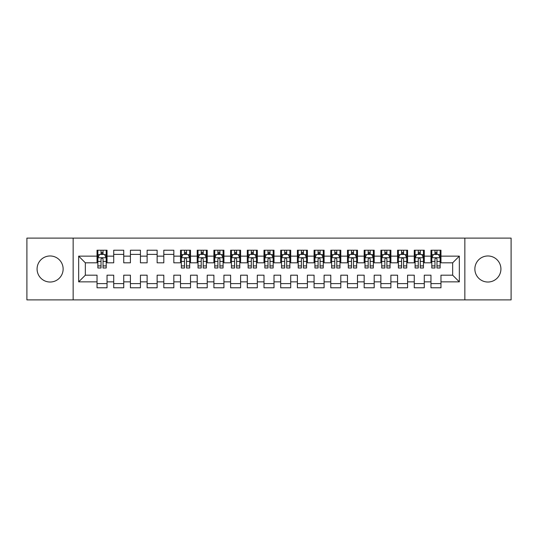 <?xml version="1.0" encoding="UTF-8"?>
<svg xmlns="http://www.w3.org/2000/svg" width="538" height="538" viewBox="0 0 538 538"><rect width="100%" height="100%" fill="white"/><g stroke="black" fill="none" stroke-linecap="round" stroke-linejoin="round"><path stroke-width="0.81" d="M487.892 255.974A13.026 13.026 0 0 0 474.866 269A13.026 13.026 0 0 0 487.892 282.026A13.026 13.026 0 0 0 500.918 269A13.026 13.026 0 0 0 487.892 255.974M50.108 255.974A13.026 13.026 0 0 0 37.082 269A13.026 13.026 0 0 0 50.108 282.026A13.026 13.026 0 0 0 63.134 269A13.026 13.026 0 0 0 50.108 255.974M464.852 299.888L511.1 299.888L511.1 238.112L464.852 238.112L464.852 299.888L73.148 299.888L73.148 238.112L26.9 238.112L26.9 299.888L73.148 299.888M464.852 238.112L73.148 238.112M78.662 281.858L78.662 256.142L97.028 256.142L97.028 262.82L85.34 262.82L85.34 275.18L78.662 281.858L97.028 281.858L97.028 287.783L107.042 287.783L107.042 281.858L113.72 281.858L113.72 287.783L123.74 287.783L123.74 281.858L130.418 281.858L130.418 287.783L140.438 287.783L140.438 281.858L147.116 281.858L147.116 287.783L157.136 287.783L157.136 281.858L163.814 281.858L163.814 287.783L173.828 287.783L173.828 281.858L180.506 281.858L180.506 287.783L190.526 287.783L190.526 281.858L197.204 281.858L197.204 287.783L207.224 287.783L207.224 281.858L213.902 281.858L213.902 287.783L223.922 287.783L223.922 281.858L230.6 281.858L230.6 287.783L240.614 287.783L240.614 281.858L247.292 281.858L247.292 287.783L257.312 287.783L257.312 281.858L263.99 281.858L263.99 287.783L274.01 287.783L274.01 281.858L280.688 281.858L280.688 287.783L290.708 287.783L290.708 281.858L297.386 281.858L297.386 287.783L307.4 287.783L307.4 281.858L314.078 281.858L314.078 287.783L324.098 287.783L324.098 281.858L330.776 281.858L330.776 287.783L340.796 287.783L340.796 281.858L347.474 281.858L347.474 287.783L357.494 287.783L357.494 281.858L364.172 281.858L364.172 287.783L374.186 287.783L374.186 281.858L380.864 281.858L380.864 287.783L390.884 287.783L390.884 281.858L397.562 281.858L397.562 287.783L407.582 287.783L407.582 281.858L414.26 281.858L414.26 287.783L424.28 287.783L424.28 281.858L430.958 281.858L430.958 287.783L440.972 287.783L440.972 275.18L452.66 275.18L452.66 262.82L440.972 262.82L440.972 256.142L459.338 256.142L459.338 281.858L440.972 281.858M440.972 256.142L440.972 250.217L430.958 250.217L430.958 256.142L424.28 256.142L424.28 250.217L414.26 250.217L414.26 256.142L407.582 256.142L407.582 250.217L397.562 250.217L397.562 256.142L390.884 256.142L390.884 250.217L380.864 250.217L380.864 256.142L374.186 256.142L374.186 250.217L364.172 250.217L364.172 256.142L357.494 256.142L357.494 250.217L347.474 250.217L347.474 256.142L340.796 256.142L340.796 250.217L330.776 250.217L330.776 256.142L324.098 256.142L324.098 250.217L314.078 250.217L314.078 256.142L307.4 256.142L307.4 250.217L297.386 250.217L297.386 256.142L290.708 256.142L290.708 250.217L280.688 250.217L280.688 256.142L274.01 256.142L274.01 250.217L263.99 250.217L263.99 256.142L257.312 256.142L257.312 250.217L247.292 250.217L247.292 256.142L240.614 256.142L240.614 250.217L230.6 250.217L230.6 256.142L223.922 256.142L223.922 250.217L213.902 250.217L213.902 256.142L207.224 256.142L207.224 250.217L197.204 250.217L197.204 256.142L190.526 256.142L190.526 250.217L180.506 250.217L180.506 256.142L173.828 256.142L173.828 250.217L163.814 250.217L163.814 256.142L157.136 256.142L157.136 250.217L147.116 250.217L147.116 256.142L140.438 256.142L140.438 250.217L130.418 250.217L130.418 256.142L123.74 256.142L123.74 250.217L113.72 250.217L113.72 256.142L107.042 256.142L107.042 250.217L97.028 250.217L97.028 256.142M424.28 281.858L424.28 275.18L430.958 275.18L430.958 281.858M459.338 256.142L452.66 262.82M407.582 281.858L407.582 275.18L414.26 275.18L414.26 281.858M430.958 256.142L430.958 262.82L424.28 262.82L424.28 256.142M390.884 281.858L390.884 275.18L397.562 275.18L397.562 281.858M414.26 256.142L414.26 262.82L407.582 262.82L407.582 256.142M374.186 281.858L374.186 275.18L380.864 275.18L380.864 281.858M397.562 256.142L397.562 262.82L390.884 262.82L390.884 256.142M357.494 281.858L357.494 275.18L364.172 275.18L364.172 281.858M380.864 256.142L380.864 262.82L374.186 262.82L374.186 256.142M340.796 281.858L340.796 275.18L347.474 275.18L347.474 281.858M364.172 256.142L364.172 262.82L357.494 262.82L357.494 256.142M324.098 281.858L324.098 275.18L330.776 275.18L330.776 281.858M347.474 256.142L347.474 262.82L340.796 262.82L340.796 256.142M307.4 281.858L307.4 275.18L314.078 275.18L314.078 281.858M330.776 256.142L330.776 262.82L324.098 262.82L324.098 256.142M290.708 281.858L290.708 275.18L297.386 275.18L297.386 281.858M314.078 256.142L314.078 262.82L307.4 262.82L307.4 256.142M274.01 281.858L274.01 275.18L280.688 275.18L280.688 281.858M297.386 256.142L297.386 262.82L290.708 262.82L290.708 256.142M257.312 281.858L257.312 275.18L263.99 275.18L263.99 281.858M280.688 256.142L280.688 262.82L274.01 262.82L274.01 256.142M240.614 281.858L240.614 275.18L247.292 275.18L247.292 281.858M263.99 256.142L263.99 262.82L257.312 262.82L257.312 256.142M223.922 281.858L223.922 275.18L230.6 275.18L230.6 281.858M247.292 256.142L247.292 262.82L240.614 262.82L240.614 256.142M207.224 281.858L207.224 275.18L213.902 275.18L213.902 281.858M230.6 256.142L230.6 262.82L223.922 262.82L223.922 256.142M190.526 281.858L190.526 275.18L197.204 275.18L197.204 281.858M213.902 256.142L213.902 262.82L207.224 262.82L207.224 256.142M173.828 281.858L173.828 275.18L180.506 275.18L180.506 281.858M197.204 256.142L197.204 262.82L190.526 262.82L190.526 256.142M157.136 281.858L157.136 275.18L163.814 275.18L163.814 281.858M180.506 256.142L180.506 262.82L173.828 262.82L173.828 256.142M140.438 281.858L140.438 275.18L147.116 275.18L147.116 281.858M163.814 256.142L163.814 262.82L157.136 262.82L157.136 256.142M123.74 281.858L123.74 275.18L130.418 275.18L130.418 281.858M147.116 256.142L147.116 262.82L140.438 262.82L140.438 256.142M107.042 281.858L107.042 275.18L113.72 275.18L113.72 281.858M130.418 256.142L130.418 262.82L123.74 262.82L123.74 256.142M85.34 275.18L97.028 275.18L97.028 281.858M113.72 256.142L113.72 262.82L107.042 262.82L107.042 256.142M430.958 254.393L431.792 254.393M440.138 254.393L440.972 254.393M414.26 254.393L415.094 254.393M423.446 254.393L424.28 254.393M397.562 254.393L398.396 254.393M406.748 254.393L407.582 254.393M380.864 254.393L381.704 254.393M390.05 254.393L390.884 254.393M364.172 254.393L365.006 254.393M373.352 254.393L374.186 254.393M347.474 254.393L348.308 254.393M356.654 254.393L357.494 254.393M330.776 254.393L331.61 254.393M339.962 254.393L340.796 254.393M314.078 254.393L314.918 254.393M323.264 254.393L324.098 254.393M297.386 254.393L298.22 254.393M306.566 254.393L307.4 254.393M280.688 254.393L281.522 254.393M289.868 254.393L290.708 254.393M263.99 254.393L264.824 254.393M273.176 254.393L274.01 254.393M247.292 254.393L248.132 254.393M256.478 254.393L257.312 254.393M230.6 254.393L231.434 254.393M239.78 254.393L240.614 254.393M213.902 254.393L214.736 254.393M223.082 254.393L223.922 254.393M197.204 254.393L198.038 254.393M206.39 254.393L207.224 254.393M180.506 254.393L181.346 254.393M189.692 254.393L190.526 254.393M163.814 254.393L173.828 254.393M147.116 254.393L157.136 254.393M130.418 254.393L140.438 254.393M113.72 254.393L123.74 254.393M97.028 254.393L97.862 254.393M106.208 254.393L107.042 254.393M97.028 283.607L107.042 283.607M113.72 283.607L123.74 283.607M130.418 283.607L140.438 283.607M147.116 283.607L157.136 283.607M163.814 283.607L173.828 283.607M180.506 283.607L190.526 283.607M197.204 283.607L207.224 283.607M213.902 283.607L223.922 283.607M230.6 283.607L240.614 283.607M247.292 283.607L257.312 283.607M263.99 283.607L274.01 283.607M280.688 283.607L290.708 283.607M297.386 283.607L307.4 283.607M314.078 283.607L324.098 283.607M330.776 283.607L340.796 283.607M347.474 283.607L357.494 283.607M364.172 283.607L374.186 283.607M380.864 283.607L390.884 283.607M397.562 283.607L407.582 283.607M414.26 283.607L424.28 283.607M430.958 283.607L440.972 283.607M78.662 256.142L85.34 262.82M452.66 275.18L459.338 281.858M103.034 252.389L101.03 252.389M106.208 265.906L103.034 265.906L103.034 267.998L106.208 267.998L106.208 257.816L104.54 254.474L99.53 254.474L97.862 257.816L97.862 267.998L101.03 267.998L101.03 265.906L97.862 265.906M97.862 257.816L97.862 250.217M106.208 257.816L106.208 250.217M101.03 254.474L101.03 250.217M103.034 250.217L103.034 254.474M103.034 265.906L103.034 259.067C102.368 257.776 101.702 257.776 101.03 259.067L101.03 265.906M103.034 254.393L101.03 254.393M186.518 252.389L184.514 252.389M189.692 265.906L186.518 265.906L186.518 267.998L189.692 267.998L189.692 257.816L188.024 254.474L183.014 254.474L181.346 257.816L181.346 267.998L184.514 267.998L184.514 265.906L181.346 265.906M181.346 257.816L181.346 250.217M189.692 257.816L189.692 250.217M184.514 254.474L184.514 250.217M186.518 250.217L186.518 254.474M186.518 265.906L186.518 259.067C185.852 257.776 185.186 257.776 184.514 259.067L184.514 265.906M186.518 254.393L184.514 254.393M203.216 252.389L201.212 252.389M206.39 265.906L203.216 265.906L203.216 267.998L206.39 267.998L206.39 257.816L204.716 254.474L199.712 254.474L198.038 257.816L198.038 267.998L201.212 267.998L201.212 265.906L198.038 265.906M198.038 257.816L198.038 250.217M206.39 257.816L206.39 250.217M201.212 254.474L201.212 250.217M203.216 250.217L203.216 254.474M203.216 265.906L203.216 259.067C202.55 257.776 201.878 257.776 201.212 259.067L201.212 265.906M203.216 254.393L201.212 254.393M219.914 252.389L217.91 252.389M223.082 265.906L219.914 265.906L219.914 267.998L223.082 267.998L223.082 257.816L221.414 254.474L216.404 254.474L214.736 257.816L214.736 267.998L217.91 267.998L217.91 265.906L214.736 265.906M214.736 257.816L214.736 250.217M223.082 257.816L223.082 250.217M217.91 254.474L217.91 250.217M219.914 250.217L219.914 254.474M219.914 265.906L219.914 259.067C219.248 257.776 218.576 257.776 217.91 259.067L217.91 265.906M219.914 254.393L217.91 254.393M236.606 252.389L234.608 252.389M239.78 265.906L236.606 265.906L236.606 267.998L239.78 267.998L239.78 257.816L238.112 254.474L233.102 254.474L231.434 257.816L231.434 267.998L234.608 267.998L234.608 265.906L231.434 265.906M231.434 257.816L231.434 250.217M239.78 257.816L239.78 250.217M234.608 254.474L234.608 250.217M236.606 250.217L236.606 254.474M236.606 265.906L236.606 259.067C235.94 257.776 235.274 257.776 234.608 259.067L234.608 265.906M236.606 254.393L234.608 254.393M253.304 252.389L251.3 252.389M256.478 265.906L253.304 265.906L253.304 267.998L256.478 267.998L256.478 257.816L254.81 254.474L249.8 254.474L248.132 257.816L248.132 267.998L251.3 267.998L251.3 265.906L248.132 265.906M248.132 257.816L248.132 250.217M256.478 257.816L256.478 250.217M251.3 254.474L251.3 250.217M253.304 250.217L253.304 254.474M253.304 265.906L253.304 259.067C252.638 257.776 251.972 257.776 251.3 259.067L251.3 265.906M253.304 254.393L251.3 254.393M270.002 252.389L267.998 252.389M273.176 265.906L270.002 265.906L270.002 267.998L273.176 267.998L273.176 257.816L271.502 254.474L266.498 254.474L264.824 257.816L264.824 267.998L267.998 267.998L267.998 265.906L264.824 265.906M264.824 257.816L264.824 250.217M273.176 257.816L273.176 250.217M267.998 254.474L267.998 250.217M270.002 250.217L270.002 254.474M270.002 265.906L270.002 259.067C269.336 257.776 268.664 257.776 267.998 259.067L267.998 265.906M270.002 254.393L267.998 254.393M286.7 252.389L284.696 252.389M289.868 265.906L286.7 265.906L286.7 267.998L289.868 267.998L289.868 257.816L288.2 254.474L283.19 254.474L281.522 257.816L281.522 267.998L284.696 267.998L284.696 265.906L281.522 265.906M281.522 257.816L281.522 250.217M289.868 257.816L289.868 250.217M284.696 254.474L284.696 250.217M286.7 250.217L286.7 254.474M286.7 265.906L286.7 259.067C286.034 257.776 285.362 257.776 284.696 259.067L284.696 265.906M286.7 254.393L284.696 254.393M303.392 252.389L301.394 252.389M306.566 265.906L303.392 265.906L303.392 267.998L306.566 267.998L306.566 257.816L304.898 254.474L299.888 254.474L298.22 257.816L298.22 267.998L301.394 267.998L301.394 265.906L298.22 265.906M298.22 257.816L298.22 250.217M306.566 257.816L306.566 250.217M301.394 254.474L301.394 250.217M303.392 250.217L303.392 254.474M303.392 265.906L303.392 259.067C302.726 257.776 302.06 257.776 301.394 259.067L301.394 265.906M303.392 254.393L301.394 254.393M320.09 252.389L318.086 252.389M323.264 265.906L320.09 265.906L320.09 267.998L323.264 267.998L323.264 257.816L321.596 254.474L316.586 254.474L314.918 257.816L314.918 267.998L318.086 267.998L318.086 265.906L314.918 265.906M314.918 257.816L314.918 250.217M323.264 257.816L323.264 250.217M318.086 254.474L318.086 250.217M320.09 250.217L320.09 254.474M320.09 265.906L320.09 259.067C319.424 257.776 318.758 257.776 318.086 259.067L318.086 265.906M320.09 254.393L318.086 254.393M336.788 252.389L334.784 252.389M339.962 265.906L336.788 265.906L336.788 267.998L339.962 267.998L339.962 257.816L338.288 254.474L333.284 254.474L331.61 257.816L331.61 267.998L334.784 267.998L334.784 265.906L331.61 265.906M331.61 257.816L331.61 250.217M339.962 257.816L339.962 250.217M334.784 254.474L334.784 250.217M336.788 250.217L336.788 254.474M336.788 265.906L336.788 259.067C336.122 257.776 335.456 257.776 334.784 259.067L334.784 265.906M336.788 254.393L334.784 254.393M353.486 252.389L351.482 252.389M356.654 265.906L353.486 265.906L353.486 267.998L356.654 267.998L356.654 257.816L354.986 254.474L349.976 254.474L348.308 257.816L348.308 267.998L351.482 267.998L351.482 265.906L348.308 265.906M348.308 257.816L348.308 250.217M356.654 257.816L356.654 250.217M351.482 254.474L351.482 250.217M353.486 250.217L353.486 254.474M353.486 265.906L353.486 259.067C352.82 257.776 352.148 257.776 351.482 259.067L351.482 265.906M353.486 254.393L351.482 254.393M370.184 252.389L368.18 252.389M373.352 265.906L370.184 265.906L370.184 267.998L373.352 267.998L373.352 257.816L371.684 254.474L366.674 254.474L365.006 257.816L365.006 267.998L368.18 267.998L368.18 265.906L365.006 265.906M365.006 257.816L365.006 250.217M373.352 257.816L373.352 250.217M368.18 254.474L368.18 250.217M370.184 250.217L370.184 254.474M370.184 265.906L370.184 259.067C369.512 257.776 368.846 257.776 368.18 259.067L368.18 265.906M370.184 254.393L368.18 254.393M386.876 252.389L384.872 252.389M390.05 265.906L386.876 265.906L386.876 267.998L390.05 267.998L390.05 257.816L388.382 254.474L383.372 254.474L381.704 257.816L381.704 267.998L384.872 267.998L384.872 265.906L381.704 265.906M381.704 257.816L381.704 250.217M390.05 257.816L390.05 250.217M384.872 254.474L384.872 250.217M386.876 250.217L386.876 254.474M386.876 265.906L386.876 259.067C386.21 257.776 385.544 257.776 384.872 259.067L384.872 265.906M386.876 254.393L384.872 254.393M403.574 252.389L401.57 252.389M406.748 265.906L403.574 265.906L403.574 267.998L406.748 267.998L406.748 257.816L405.074 254.474L400.07 254.474L398.396 257.816L398.396 267.998L401.57 267.998L401.57 265.906L398.396 265.906M398.396 257.816L398.396 250.217M406.748 257.816L406.748 250.217M401.57 254.474L401.57 250.217M403.574 250.217L403.574 254.474M403.574 265.906L403.574 259.067C402.908 257.776 402.242 257.776 401.57 259.067L401.57 265.906M403.574 254.393L401.57 254.393M420.272 252.389L418.268 252.389M423.446 265.906L420.272 265.906L420.272 267.998L423.446 267.998L423.446 257.816L421.772 254.474L416.762 254.474L415.094 257.816L415.094 267.998L418.268 267.998L418.268 265.906L415.094 265.906M415.094 257.816L415.094 250.217M423.446 257.816L423.446 250.217M418.268 254.474L418.268 250.217M420.272 250.217L420.272 254.474M420.272 265.906L420.272 259.067C419.606 257.776 418.934 257.776 418.268 259.067L418.268 265.906M420.272 254.393L418.268 254.393M436.97 252.389L434.966 252.389M440.138 265.906L436.97 265.906L436.97 267.998L440.138 267.998L440.138 257.816L438.47 254.474L433.46 254.474L431.792 257.816L431.792 267.998L434.966 267.998L434.966 265.906L431.792 265.906M431.792 257.816L431.792 250.217M440.138 257.816L440.138 250.217M434.966 254.474L434.966 250.217M436.97 250.217L436.97 254.474M436.97 265.906L436.97 259.067C436.298 257.776 435.632 257.776 434.966 259.067L434.966 265.906M436.97 254.393L434.966 254.393M106.168 257.729L97.903 257.729M97.862 254.676L99.429 254.676M104.641 254.676L106.208 254.676M101.03 261.428L97.862 261.428M106.208 261.428L103.034 261.428M103.034 253.452L101.03 253.452M189.652 257.729L181.387 257.729M181.346 254.676L182.913 254.676M188.125 254.676L189.692 254.676M184.514 261.428L181.346 261.428M189.692 261.428L186.518 261.428M186.518 253.452L184.514 253.452M206.343 257.729L198.078 257.729M198.038 254.676L199.611 254.676M204.817 254.676L206.39 254.676M201.212 261.428L198.038 261.428M206.39 261.428L203.216 261.428M203.216 253.452L201.212 253.452M223.041 257.729L214.776 257.729M214.736 254.676L216.303 254.676M221.515 254.676L223.082 254.676M217.91 261.428L214.736 261.428M223.082 261.428L219.914 261.428M219.914 253.452L217.91 253.452M239.74 257.729L231.474 257.729M231.434 254.676L233.001 254.676M238.213 254.676L239.78 254.676M234.608 261.428L231.434 261.428M239.78 261.428L236.606 261.428M236.606 253.452L234.608 253.452M256.438 257.729L248.173 257.729M248.132 254.676L249.699 254.676M254.911 254.676L256.478 254.676M251.3 261.428L248.132 261.428M256.478 261.428L253.304 261.428M253.304 253.452L251.3 253.452M273.129 257.729L264.871 257.729M264.824 254.676L266.397 254.676M271.603 254.676L273.176 254.676M267.998 261.428L264.824 261.428M273.176 261.428L270.002 261.428M270.002 253.452L267.998 253.452M289.827 257.729L281.562 257.729M281.522 254.676L283.089 254.676M288.301 254.676L289.868 254.676M284.696 261.428L281.522 261.428M289.868 261.428L286.7 261.428M286.7 253.452L284.696 253.452M306.526 257.729L298.26 257.729M298.22 254.676L299.787 254.676M304.999 254.676L306.566 254.676M301.394 261.428L298.22 261.428M306.566 261.428L303.392 261.428M303.392 253.452L301.394 253.452M323.224 257.729L314.959 257.729M314.918 254.676L316.485 254.676M321.697 254.676L323.264 254.676M318.086 261.428L314.918 261.428M323.264 261.428L320.09 261.428M320.09 253.452L318.086 253.452M339.922 257.729L331.657 257.729M331.61 254.676L333.183 254.676M338.389 254.676L339.962 254.676M334.784 261.428L331.61 261.428M339.962 261.428L336.788 261.428M336.788 253.452L334.784 253.452M356.613 257.729L348.348 257.729M348.308 254.676L349.875 254.676M355.087 254.676L356.654 254.676M351.482 261.428L348.308 261.428M356.654 261.428L353.486 261.428M353.486 253.452L351.482 253.452M373.311 257.729L365.046 257.729M365.006 254.676L366.573 254.676M371.785 254.676L373.352 254.676M368.18 261.428L365.006 261.428M373.352 261.428L370.184 261.428M370.184 253.452L368.18 253.452M390.01 257.729L381.745 257.729M381.704 254.676L383.271 254.676M388.483 254.676L390.05 254.676M384.872 261.428L381.704 261.428M390.05 261.428L386.876 261.428M386.876 253.452L384.872 253.452M406.708 257.729L398.443 257.729M398.396 254.676L399.969 254.676M405.175 254.676L406.748 254.676M401.57 261.428L398.396 261.428M406.748 261.428L403.574 261.428M403.574 253.452L401.57 253.452M423.399 257.729L415.134 257.729M415.094 254.676L416.668 254.676M421.873 254.676L423.446 254.676M418.268 261.428L415.094 261.428M423.446 261.428L420.272 261.428M420.272 253.452L418.268 253.452M440.097 257.729L431.832 257.729M431.792 254.676L433.359 254.676M438.571 254.676L440.138 254.676M434.966 261.428L431.792 261.428M440.138 261.428L436.97 261.428M436.97 253.452L434.966 253.452"/></g></svg>
